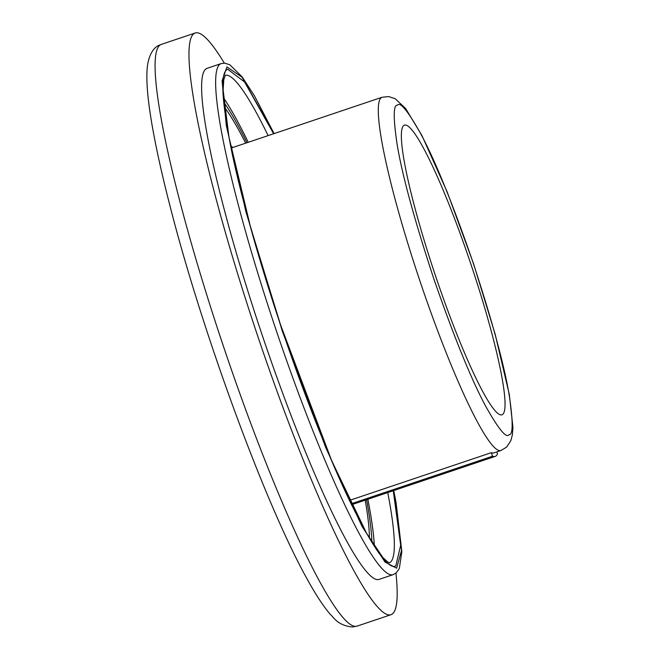 <?xml version="1.0" encoding="UTF-8"?>
<svg xmlns="http://www.w3.org/2000/svg" width="660" height="660" viewBox="0 0 660 660"><rect width="100%" height="100%" fill="white"/><g stroke="black" fill="none" stroke-linecap="round" stroke-linejoin="round"><path stroke-width="0.99" d="M393.261 490.718L400.686 545.308L395.818 565.859C388.624 570.141 373.56 549.128 350.625 502.813C328.391 456.901 302.511 390.142 282.678 331.246C262.672 272.456 242.459 203.016 231.767 151.668C221.356 99.47 220.011 72.006 227.733 69.267L244.588 81.997L273.62 133.765M230.62 145.695L232.782 147.51M395.942 573.094A306.892 37.397 -108.6 0 1 391.454 614.518A306.892 37.397 -108.6 0 1 390.967 614.716A306.892 37.397 -108.6 0 1 258.316 337.829A306.892 37.397 -108.6 0 1 194.692 33.198A306.892 37.397 -108.6 0 1 195.179 33A306.892 37.397 -108.6 0 1 224.309 63.137M393.104 574.67L379.079 579.389A269.618 32.852 -108.6 0 1 262.54 336.138A269.618 32.852 -108.6 0 1 206.638 68.5A269.618 32.852 -108.6 0 1 207.067 68.326L221.092 63.607A269.618 32.852 -108.6 0 0 220.663 63.781A269.618 32.852 -108.6 0 0 276.565 331.411A269.618 32.852 -108.6 0 0 393.104 574.67L396.289 572.806L399.325 568.499L401.849 551.661L396.041 502.351L393.748 490.553M224.301 106.994A242.286 29.527 -108.6 0 1 245.66 143.17M365.219 500.156A242.286 29.527 -108.6 0 1 369.427 538.164M351.186 503.794L492.533 456.225A190.096 23.166 71.4 0 0 495.14 456.423A190.096 23.166 71.4 0 0 495.437 456.308A190.096 23.166 71.4 0 0 497.5 453.89L496.832 451.927M502.194 414.711A152.823 18.62 -108.6 0 1 501.946 414.802A152.823 18.62 -108.6 0 1 435.889 276.928A152.823 18.62 -108.6 0 1 404.209 125.227A152.823 18.62 -108.6 0 1 404.448 125.128A152.823 18.62 -108.6 0 1 470.506 263.01A152.823 18.62 -108.6 0 1 502.194 414.711M374.344 546.051A257.194 31.342 71.4 0 0 367.876 499.257M248.251 142.304A257.194 31.342 71.4 0 0 223.459 97.746M223.822 102.242A249.736 30.434 -108.6 0 1 246.98 142.725M366.572 499.694A249.736 30.434 -108.6 0 1 371.918 542.248M349.544 500.387L491.329 452.669A186.368 22.712 71.4 0 0 493.944 452.892L500.957 450.532A186.368 22.712 -108.6 0 1 420.403 282.381A186.368 22.712 -108.6 0 1 381.76 97.383A186.368 22.712 -108.6 0 1 382.058 97.267L232.452 147.617A186.368 22.712 71.4 0 0 232.155 147.733A186.368 22.712 71.4 0 0 231.181 148.459M491.329 452.669L492.533 456.225M161.287 44.41L159.489 45.127C154.275 46.753 147.98 54.706 147.056 70.117C146.438 80.479 147.353 94.042 149.812 110.814C153.458 135.952 160 166.922 169.43 203.725C201.061 328.903 264.841 503.242 306.578 577.987C315.274 593.959 323.169 606.07 330.272 614.336C333.539 617.009 337.21 625.333 352.192 627L357.076 626.125A306.892 37.397 -108.6 0 1 224.425 349.239A306.892 37.397 -108.6 0 1 160.792 44.608A306.892 37.397 -108.6 0 1 161.287 44.41L195.179 33M393.682 490.578L401.552 550.399L396.619 568.219L384.995 562.056L362.026 526.375L325.784 447.711L282.397 331.378L245.933 211.802L226.281 125.334L222.098 80.809L226.933 66.916L241.972 77.146L274.024 133.625M387.742 492.574A257.194 31.342 -108.6 0 1 389.548 562.732A257.194 31.342 -108.6 0 1 389.334 562.823M508.959 434.709C506.352 438.487 498.77 429.322 486.222 407.212C471.859 380.803 454.41 338.085 433.892 279.048C414.298 219.574 401.998 174.43 396.998 143.616C393.187 117.398 393.335 104.593 397.435 105.221C400.042 101.442 407.624 110.608 420.173 132.718C434.544 159.126 451.984 201.844 472.502 260.882C492.096 320.356 504.397 365.5 509.396 396.313C513.208 422.532 513.059 435.336 508.959 434.709M225.25 75.322A257.194 31.342 -108.6 0 1 268.117 135.613M389.433 562.84L387.601 561.924L382.792 557.411L366.655 533.42L331.675 460.705L280.417 324.431L250.627 227.551L228.913 136.876L223.138 90.04L223.781 79.728L225.316 75.248M231.561 147.7L232.452 147.617M500.957 450.532L506.69 447.034L510.898 440.558L512.408 434.701L512.944 427.383L509.322 394.531L495.173 334.24L473.632 263.934L447.15 191.854L421.987 135.655L405.652 108.52L395.233 98.752L388.732 96.583L382.058 97.267M351.64 504.727L495.14 456.423M357.076 626.125L390.967 614.716M274.09 133.6L254.512 95.898L242.047 76.741L229.779 64.763L224.755 63.162L221.092 63.607"/></g></svg>
